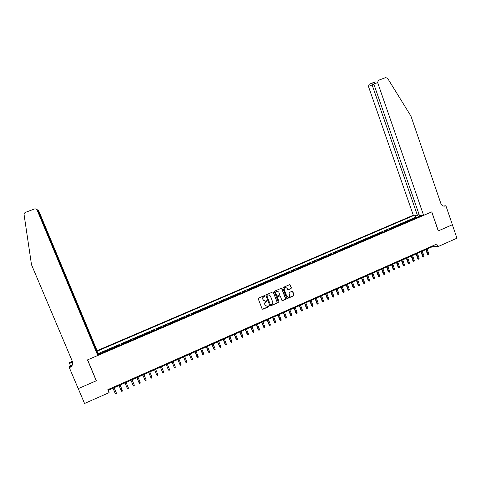 <?xml version="1.0" encoding="UTF-8"?>
<svg xmlns="http://www.w3.org/2000/svg" width="481" height="481" viewBox="0 0 481 481"><rect width="100%" height="100%" fill="white"/><g stroke="black" fill="none" stroke-linecap="round" stroke-linejoin="round"><path stroke-width="0.72" d="M264.989 295.791L264.52 295.544L258.622 298.1L258.285 298.899L262.139 308.97L262.903 309.289L268.717 306.734L268.951 306.181L268.494 305.928L267.322 306.397L265.235 305.267L264.917 304.431C264.61 303.301 264.965 302.447 265.987 301.876L266.973 300.992L266.51 300.745L265.368 301.202L263.251 300.072L262.933 299.23C262.62 298.1 262.981 297.252 264.003 296.681L264.989 295.791M264.087 301.034L262.764 299.152C262.458 298.022 262.818 297.174 263.835 296.603L264.592 296.278L264.694 295.538M262.325 309.223L268.548 306.65L268.663 305.928M266.035 306.211L264.748 304.347C264.442 303.216 264.797 302.369 265.819 301.797L266.57 301.467L266.678 300.739M291.047 288.582L291.372 287.788L290.32 284.986L289.652 284.638L283.201 287.428L282.87 288.221L286.646 298.226L287.295 298.575L293.741 295.761L294.071 294.967L292.803 291.588L292.147 291.239L289.34 292.46L289.009 293.248L289.64 294.925C289.899 296.007 289.514 296.741 288.492 297.126L286.76 296.188L284.277 289.604C284.018 288.54 284.385 287.812 285.383 287.41L287.163 288.347L287.578 289.442L288.239 289.796L291.047 288.582L291.185 287.722L289.881 284.626M109.079 392.616L84.56 403.499L78.265 388.636L96.35 380.718L87.596 359.866L431.704 211.893L438.263 230.922L452.356 224.747L456.95 238.203L437.758 246.723L436.82 244.023L107.846 389.67L109.079 392.616L108.634 390.139L433.351 246.29L437.758 246.723M273.479 292.304L272.721 291.979L266.276 294.775L265.945 295.575L269.775 305.621L270.532 305.94L276.954 303.12L277.284 302.327L273.076 291.943M274.765 291.095L281.259 288.281L281.926 288.636L285.702 298.641L285.371 299.429L282.539 300.661L281.89 300.306L280.357 296.254L279.605 295.929L277.79 296.723L277.453 297.517L279.058 301.743L278.752 302.327L278.301 302.08L274.435 291.889L274.765 291.095M416.853 217.779L416.666 217.238L413.738 218.494L414.736 218.518L413.035 219.42M411.97 219.877L411.778 219.336L408.844 220.599L409.83 220.629L408.122 221.537M407.07 221.988L406.878 221.44L403.932 222.709L404.9 222.745L403.186 223.659M402.152 224.104L401.96 223.557L399.002 224.825L399.958 224.867L398.232 225.787M397.216 226.22L397.023 225.679L394.053 226.954L394.997 227.002L393.26 227.922M392.262 228.355L392.069 227.808L389.087 229.088L390.019 229.142L388.269 230.068M387.289 230.489L387.091 229.942L384.103 231.229L385.022 231.289L383.261 232.221M382.299 232.636L382.1 232.089L379.1 233.375L380.008 233.441L378.234 234.379M377.29 234.788L377.092 234.241L374.08 235.534L374.976 235.606L373.19 236.55M372.264 236.947L372.066 236.399L369.041 237.698L369.919 237.776L368.127 238.726M367.219 239.117L367.021 238.564L363.985 239.869L364.851 239.959L363.047 240.909M362.151 241.294L361.952 240.74L358.91 242.051L359.764 242.147L357.948 243.103M357.07 243.476L356.872 242.923L353.812 244.24L354.653 244.342L352.832 245.304M351.972 245.671L351.773 245.118L348.701 246.434L349.525 246.543L347.691 247.511M346.849 247.871L346.651 247.318L343.572 248.641L344.384 248.755L342.538 249.723M341.714 250.078L341.51 249.525L338.42 250.854L339.219 250.974L337.361 251.948M336.556 252.297L336.351 251.743L333.249 253.072L334.03 253.204L332.167 254.184M331.379 254.521L331.175 253.962L328.06 255.303L328.83 255.441L326.954 256.427M326.184 256.752L325.98 256.199L322.853 257.539L323.611 257.684L321.717 258.676M320.971 258.994L320.767 258.435L317.628 259.788L318.368 259.932L316.468 260.93M315.734 261.243L315.53 260.684L312.379 262.037L313.107 262.199L311.195 263.197M310.485 263.504L310.275 262.945L307.112 264.303L307.822 264.466L305.898 265.476M305.213 265.771L305.002 265.211L301.827 266.57L302.525 266.745L300.589 267.755M299.922 268.043L299.711 267.484L296.524 268.849L297.204 269.029L295.256 270.045M294.606 270.328L294.396 269.769L291.197 271.14L291.865 271.326L289.905 272.348M289.273 272.619L289.063 272.06L285.852 273.436L286.502 273.629L284.53 274.657M283.922 274.922L283.712 274.356L280.489 275.739L281.12 275.944L279.142 276.978M278.547 277.23L278.337 276.665L275.102 278.054L275.721 278.265L273.725 279.305M273.16 279.545L272.943 278.98L269.697 280.375L270.298 280.591L268.296 281.638M267.743 281.872L267.532 281.307L264.273 282.708L264.857 282.93L262.842 283.982M262.313 284.211L262.097 283.646L258.826 285.047L259.397 285.281L257.365 286.333M256.854 286.556L256.638 285.985L253.355 287.397L253.914 287.638L251.87 288.696M251.383 288.907L251.166 288.341L247.871 289.754L248.406 290.001L246.35 291.071M245.887 291.27L245.671 290.698L242.358 292.123L242.881 292.376L240.813 293.452M240.368 293.638L240.151 293.073L236.832 294.498L237.337 294.763L235.257 295.839M234.83 296.019L234.614 295.448L231.277 296.879L231.77 297.156L229.677 298.238M229.275 298.412L229.052 297.841L225.709 299.278L226.178 299.555L224.074 300.643M223.695 300.811L223.473 300.234L220.112 301.677L220.569 301.966L218.452 303.06M218.091 303.216L217.869 302.645L214.496 304.094L214.935 304.389L212.806 305.489M212.47 305.633L212.247 305.056L208.862 306.511L209.283 306.818L207.137 307.924M206.824 308.062L206.602 307.485L203.198 308.946L203.607 309.259L201.449 310.371M201.16 310.498L200.932 309.92L197.523 311.387L197.907 311.706L195.737 312.824M195.472 312.939L195.244 312.361L191.817 313.834L192.19 314.165L190.007 315.289M189.761 315.398L189.532 314.815L186.093 316.294L186.448 316.63L184.247 317.761M184.031 317.857L183.796 317.28L180.345 318.765L180.682 319.107L178.469 320.25M178.271 320.334L178.042 319.751L174.579 321.242L174.892 321.597L172.673 322.739M172.493 322.817L172.264 322.234L168.783 323.731L169.084 324.092L166.847 325.246M166.697 325.306L166.462 324.729L162.969 326.226L163.251 326.599L161.003 327.759M160.87 327.814L160.636 327.23L157.131 328.733L157.395 329.118L155.135 330.279M155.026 330.327L154.792 329.744L151.274 331.253L151.515 331.643L149.242 332.81M149.158 332.846L148.924 332.263L145.388 333.778L145.617 334.181L143.326 335.353M143.266 335.377L143.031 334.794L139.484 336.315L139.688 336.724L137.386 337.909M137.356 337.921L137.115 337.337L133.556 338.864L133.742 339.285L131.421 340.47M131.415 340.476L131.175 339.887L127.597 341.426L127.838 342.009L127.597 341.426M127.766 341.853L121.621 343.993L121.867 344.576M121.831 344.594L119.366 345.46L119.228 345.021L115.62 346.567L115.867 347.156M115.807 347.186L113.336 348.052L113.215 347.601L109.596 349.158L109.842 349.747M109.758 349.783L107.281 350.655L107.179 350.198L103.547 351.755L103.686 352.393M103.794 352.345L103.547 351.755M419.113 214.55L417.4 215.284L413.305 215.235L97.084 350.685L38.474 210.197L37.722 210.269M414.363 215.247L97.156 351.172M97.715 354.96L422.51 215.35M97.619 354.305L101.124 352.795L101.25 353.439M109.704 349.615L109.596 349.158M115.753 347.017L115.62 346.567M121.771 344.426L121.621 343.993M131.175 339.887L131.355 340.307M137.115 337.337L137.313 337.746M143.031 334.794L143.248 335.197M148.924 332.263L149.158 332.66M154.792 329.744L155.044 330.128M160.636 327.23L160.913 327.603M166.462 324.729L166.751 325.096M172.264 322.234L172.571 322.595M178.042 319.751L178.367 320.105M183.796 317.28L184.145 317.622M189.532 314.815L189.893 315.151M195.244 312.361L195.623 312.686M200.932 309.92L201.329 310.233M206.602 307.485L207.016 307.792M212.247 305.056L212.674 305.357M217.869 302.645L218.32 302.934M223.473 300.234L223.936 300.517M229.052 297.841L229.533 298.112M234.614 295.448L235.113 295.719M240.151 293.073L240.668 293.332M245.671 290.698L246.2 290.951M251.166 288.341L251.713 288.582M256.638 285.985L257.203 286.219M262.097 283.646L262.674 283.868M267.532 281.307L268.127 281.529M272.943 278.98L273.557 279.196M278.337 276.665L278.962 276.87M283.712 274.356L284.355 274.555M289.063 272.06L289.724 272.246M294.396 269.769L295.069 269.949M299.711 267.484L300.397 267.658M305.002 265.211L305.706 265.374M310.275 262.945L310.997 263.101M315.53 260.684L316.264 260.84M320.767 258.435L321.512 258.586M325.98 256.199L326.743 256.337M331.175 253.962L331.956 254.094M336.351 251.743L337.145 251.864M341.51 249.525L342.316 249.639M346.651 247.318L347.468 247.426M351.773 245.118L352.603 245.22M356.872 242.923L357.72 243.019M361.952 240.74L362.818 240.831M367.021 238.564L367.893 238.648M372.066 236.399L372.955 236.478M377.092 234.241L377.994 234.307M382.1 232.089L383.02 232.149M387.091 229.942L388.023 229.996M392.069 227.808L393.007 227.856M397.023 225.679L397.979 225.721M401.96 223.557L402.928 223.593M406.878 221.44L407.858 221.47M411.778 219.336L412.776 219.36M416.666 217.238L415.746 217.22L97.553 353.872M108.345 389.448L108.634 390.139M433.134 245.659L433.351 246.29M275.775 291.841L276.076 291.708M421.091 215.332L420.971 216.011M418.62 217.021L417.123 215.284M415.746 217.22L415.061 215.254M269.973 305.886L276.779 303.042L277.11 302.248L273.31 292.232M267.177 295.298L266.943 295.857L270.304 304.671L271.627 304.551C272.643 303.98 272.998 303.132 272.691 302.002L270.4 295.983L268.26 294.859L267.009 295.226L266.943 295.857M270.424 304.84L266.781 295.785M269.336 294.913L267.971 294.955M267.009 295.226L267.803 294.883M282.106 300.583L285.191 299.35L285.522 298.563L281.505 288.275M279.954 295.899L277.609 296.651L277.278 297.444L279.058 301.743M278.421 302.248L278.884 301.665M278.764 292.033L276.978 291.095C275.968 291.498 275.595 292.232 275.853 293.302L276.737 295.629L277.495 295.947L279.311 295.154L279.641 294.36L278.764 292.033M277.814 291.119L276.803 291.023C275.793 291.426 275.421 292.159 275.679 293.23L275.853 293.302M276.96 295.905L275.679 293.23M287.818 289.736L290.861 288.516M286.177 287.422L285.203 287.343C284.205 287.746 283.838 288.474 284.097 289.538L284.277 289.604M287.506 297.017L286.574 296.116L284.097 289.538M286.868 298.503L293.554 295.683L293.885 294.895L292.376 291.233M114.105 387.71L116.3 392.977L116.354 393.765L115.753 394.029L115.218 393.458L116.234 392.682L114.153 387.692M115.218 393.458L113.023 388.191M97.156 352.675L37.945 210.185L35.979 208.928M97.366 352.585L97.084 350.685M96.254 380.76L87.5 359.902L97.793 355.483L37.139 210.173C36.538 209.067 35.618 208.682 34.379 209.019L25.391 212.38L24.459 213.065L24.068 214.544L31.499 264.718L72.384 361.441C73.19 364.105 72.3 366.143 69.709 367.556L69.354 367.706L78.235 388.654L96.254 380.76L96.212 380.393M70.671 366.107L69.547 363.462L69.595 362.458L69.931 362.313L69.901 363.071L72.559 361.928M69.354 367.706L69.402 366.648L71.05 365.945M97.793 355.483L97.499 353.505L37.686 210.179L37.139 210.173M72.613 362.145L69.547 363.462M72.715 362.854C72.445 364.646 71.453 365.951 69.739 366.756L69.709 367.556M72.21 361.033L69.901 363.071M35.51 208.904L37.686 210.179M423.623 215.368L377.633 82.546L373.863 84.157L419.378 215.314L423.623 215.368L431.782 211.856L438.335 230.892L452.38 224.735L445.905 205.784L443.266 206.012M378.457 80.303L385.666 77.597L387.62 78.343L410.948 116.101L440.891 203.565C441.811 205.67 443.296 206.481 445.358 206.006L445.905 205.784M417.4 215.284L372.102 84.909L368.464 86.454L369.125 84.355L372.24 82.991M413.305 215.235L368.464 86.454M378.313 80.381L377.633 82.546M443.518 206.084L445.634 205.898M374.669 82.077L372.168 83.039L372.102 84.909L373.887 84.235M375.144 81.752L373.863 84.157M120.112 385.053L122.348 391.095L121.753 391.36L121.218 390.788L122.294 390.307L120.148 385.034M121.218 390.788L119.029 385.528M126.094 382.401L128.271 387.65L128.319 388.432L127.724 388.696L127.194 388.125L128.271 387.65L126.124 382.389M127.194 388.125L125.018 382.876M134.127 384.722L132.077 379.749L134.127 384.722M133.147 385.479L134.217 384.998L134.265 385.786L133.676 386.051L133.147 385.479L130.982 380.237M140.043 382.088L137.999 377.128L140.043 382.088M139.081 382.84L140.145 382.365L140.193 383.147L139.598 383.411L139.081 382.84L136.923 377.603M146.05 379.737L146.092 380.519L145.502 380.784L144.985 380.206L146.05 379.737L143.903 374.513M144.985 380.206L142.845 374.982M148.731 372.372L150.872 377.591L151.93 377.116L149.795 371.903M151.93 377.116L151.966 377.904L151.383 378.162L150.872 377.591L148.737 372.372M154.587 369.775L156.734 374.982L157.786 374.513L155.664 369.3M157.786 374.513L157.822 375.294L157.239 375.553L156.734 374.982L154.605 369.769M160.426 367.189L162.572 372.384L163.618 371.915L161.508 366.714M163.618 371.915L163.654 372.697L163.071 372.955L162.572 372.384L160.456 367.177M166.246 364.616L168.386 369.793L169.432 369.33L167.328 364.135M169.432 369.33L169.462 370.111L168.885 370.37L168.386 369.793L166.282 364.598M172.036 362.049L174.176 367.219L175.216 366.756L173.124 361.568M175.216 366.756L175.246 367.532L174.669 367.791L174.176 367.219L172.084 362.031M177.808 359.493L179.948 364.646L180.982 364.189L178.902 359.006M180.982 364.189L181.012 364.971L180.435 365.223L179.948 364.646L177.862 359.469M183.556 356.944L185.522 361.85L186.73 361.634L184.656 356.457M186.73 361.634L186.754 362.409L186.183 362.668L185.696 362.091L183.622 356.92M189.28 354.407L191.42 359.541L192.448 359.085L190.386 353.92M192.448 359.085L192.472 359.866L191.901 360.119L191.42 359.541L189.358 354.377M198.148 356.547L198.172 357.329L197.601 357.581L196.933 356.776L198.148 356.547L196.098 351.389M197.601 357.581L195.07 351.845M196.933 356.776L194.985 351.882M203.83 354.022L203.848 354.804L203.277 355.05L202.609 354.25L203.83 354.022L201.779 348.875M203.277 355.05L200.757 349.326M202.609 354.25L200.667 349.368M209.482 351.503L209.5 352.284L208.934 352.537L208.261 351.737L209.482 351.503L207.449 346.362M208.934 352.537L206.427 346.813M208.261 351.737L206.325 346.861M215.115 348.996L215.127 349.777L214.568 350.024L213.889 349.23L215.115 348.996L213.089 343.861M214.568 350.024L212.073 344.312M213.889 349.23L211.965 344.36M220.731 346.5L220.737 347.276L220.178 347.529L219.498 346.735L220.731 346.5L218.711 341.372M220.178 347.529L217.701 341.823M219.498 346.735L217.58 341.871M226.317 344.011L226.329 344.787L225.769 345.039L225.084 344.252L226.317 344.011L224.314 338.895M225.769 345.039L223.304 339.339M225.084 344.252L223.178 339.394M231.89 341.534L231.896 342.31L231.337 342.556L230.646 341.775L231.89 341.534L229.888 336.423M231.337 342.556L228.89 336.862M230.646 341.775L228.752 336.922M237.434 339.063L237.44 339.839L236.886 340.085L236.189 339.309L237.434 339.063L235.45 333.958M236.886 340.085L234.451 334.403M236.189 339.309L234.301 334.463M242.965 336.604L242.965 337.379L242.412 337.626L241.715 336.85L242.965 336.604L240.981 331.505M242.412 337.626L239.989 331.95M241.715 336.85L239.833 332.016M248.467 334.157L248.467 334.926L247.919 335.173L247.216 334.403L248.467 334.157L246.5 329.064M247.919 335.173L245.508 329.503M247.216 334.403L245.346 329.575M253.956 331.71L253.95 332.485L253.403 332.732L252.699 331.962L253.956 331.71L251.99 326.629M253.403 332.732L251.004 327.068M252.699 331.962L250.835 327.14M259.421 329.281L259.415 330.056L258.868 330.297L258.159 329.533L259.421 329.281L257.467 324.206M258.868 330.297L256.481 324.639M258.159 329.533L256.301 324.723M264.863 326.858L264.857 327.633L264.316 327.874L263.594 327.116L264.863 326.858L262.921 321.789M264.316 327.874L261.941 322.222M263.594 327.116L261.748 322.306M270.286 324.447L270.274 325.216L269.733 325.457L269.017 324.705L270.286 324.447L268.35 319.384M269.733 325.457L267.376 319.817M269.017 324.705L267.177 319.901M275.691 322.042L275.679 322.811L275.138 323.052L274.417 322.3L275.691 322.042L273.761 316.985M275.138 323.052L272.787 317.418M274.417 322.3L272.583 317.508M281.072 319.643L281.06 320.418L280.519 320.659L279.792 319.907L281.072 319.643L279.154 314.598M280.519 320.659L278.186 315.025M279.792 319.907L277.97 315.121M286.435 317.256L286.417 318.031L285.882 318.266L285.149 317.526L286.435 317.256L284.524 312.217M285.882 318.266L283.562 312.644M285.149 317.526L283.339 312.746M291.775 314.881L291.757 315.65L291.227 315.891L290.488 315.151L291.775 314.881L289.875 309.848M291.227 315.891L288.913 310.275M290.488 315.151L288.684 310.377M297.096 312.512L297.078 313.281L296.549 313.522L295.809 312.782L297.096 312.512L295.208 307.485M296.549 313.522L294.246 307.912M295.809 312.782L294.011 308.014M302.399 310.155L302.381 310.924L301.852 311.159L301.106 310.425L302.399 310.155L300.517 305.134M301.852 311.159L299.561 305.555M301.106 310.425L299.32 305.663M307.684 307.804L307.66 308.574L307.131 308.808L306.385 308.074L307.684 307.804L305.808 302.789M307.131 308.808L304.858 303.21M306.385 308.074L304.605 303.325M312.945 305.459L312.921 306.229L312.397 306.463L311.646 305.736L312.945 305.459L311.081 300.457M312.397 306.463L310.131 300.878M311.646 305.736L309.872 300.992M318.188 303.126L318.163 303.896L317.64 304.124L316.883 303.403L318.188 303.126L316.33 298.13M317.64 304.124L315.386 298.545M316.883 303.403L315.121 298.665M323.412 300.799L323.382 301.569L322.865 301.803L322.108 301.082L323.412 300.799L321.567 295.809M322.865 301.803L320.623 296.23M322.108 301.082L320.346 296.35M328.619 298.485L328.589 299.254L328.066 299.483L327.308 298.767L328.619 298.485L326.779 293.5M328.066 299.483L325.841 293.915M327.308 298.767L325.559 294.041M333.802 296.176L333.772 296.945L333.255 297.174L332.485 296.464L333.802 296.176L331.968 291.203M333.255 297.174L331.036 291.612M332.485 296.464L330.748 291.745M338.973 293.879L338.937 294.643L338.42 294.871L337.65 294.168L338.973 293.879L337.145 288.907M338.42 294.871L336.213 289.321M337.65 294.168L335.918 289.454M344.119 291.588L344.083 292.352L343.566 292.58L342.797 291.877L344.119 291.588L342.304 286.622M343.566 292.58L341.372 287.037M342.797 291.877L341.071 287.169M349.248 289.303L349.206 290.067L348.695 290.296L347.919 289.598L349.248 289.303L347.438 284.349M348.695 290.296L346.512 284.758M347.919 289.598L346.206 284.896M354.359 287.031L354.317 287.794L353.806 288.023L353.024 287.325L354.359 287.031L352.555 282.082M353.806 288.023L351.635 282.491M353.024 287.325L351.316 282.63M359.445 284.764L359.403 285.528L358.898 285.756L358.117 285.059L359.445 284.764L357.654 279.822M358.898 285.756L356.74 280.231M358.117 285.059L356.415 280.375M364.52 282.503L364.478 283.267L363.967 283.495L363.185 282.804L364.52 282.503L362.734 277.573M363.967 283.495L361.82 277.976M363.185 282.804L361.49 278.126M369.576 280.255L369.528 281.018L369.023 281.247L368.236 280.555L369.576 280.255L367.797 275.33M369.023 281.247L366.889 275.733M368.236 280.555L366.546 275.884M374.609 278.018L374.561 278.776L374.062 279.004L373.268 278.319L374.609 278.018L372.841 273.094M374.062 279.004L371.933 273.497M373.268 278.319L371.591 273.653M379.629 275.781L379.575 276.545L379.076 276.767L378.282 276.088L379.629 275.781L377.868 270.869M379.076 276.767L376.966 271.272M378.282 276.088L376.611 271.428M384.626 273.557L384.578 274.32L384.078 274.543L383.279 273.863L384.626 273.557L382.876 268.651M384.078 274.543L381.974 269.047M383.279 273.863L381.613 269.21M389.61 271.338L389.556 272.102L389.057 272.324L388.257 271.651L389.61 271.338L387.866 266.438M389.057 272.324L386.964 266.841M388.257 271.651L386.598 267.003M394.57 269.132L394.516 269.895L394.023 270.112L393.217 269.444L394.57 269.132L392.833 264.237M394.023 270.112L391.943 264.634M393.217 269.444L391.564 264.803M399.519 266.931L399.458 267.689L398.965 267.911L398.16 267.244L399.519 266.931L397.787 262.043M398.965 267.911L396.897 262.44M398.16 267.244L396.518 262.608M404.443 264.736L404.389 265.5L403.896 265.716L403.084 265.055L404.443 264.736L402.723 259.86M403.896 265.716L401.833 260.251M403.084 265.055L401.449 260.425M409.355 262.554L409.295 263.311L408.802 263.528L407.99 262.866L409.355 262.554L407.641 257.678M408.802 263.528L406.758 258.069M407.99 262.866L406.361 258.249M414.249 260.377L414.183 261.135L413.696 261.351L412.878 260.696L414.249 260.377L412.542 255.507M413.696 261.351L411.658 255.898M412.878 260.696L411.261 256.078M419.125 258.207L419.059 258.964L418.572 259.181L417.748 258.525L419.125 258.207L417.424 253.349M418.572 259.181L416.546 253.734M417.748 258.525L416.137 253.914M423.983 256.042L423.917 256.8L423.43 257.016L422.607 256.367L423.983 256.042L422.288 251.19M423.43 257.016L421.416 251.581M422.607 256.367L421.001 251.761M428.824 253.89L428.751 254.647L428.27 254.864L427.441 254.215L428.824 253.89L427.134 249.044M428.27 254.864L426.262 249.429M427.441 254.215L425.841 249.615M103.637 352.218L101.202 353.264M443.71 206.024L445.358 206.006M369.125 84.355L372.168 83.039M374.639 82.107L372.198 83.021"/></g></svg>
